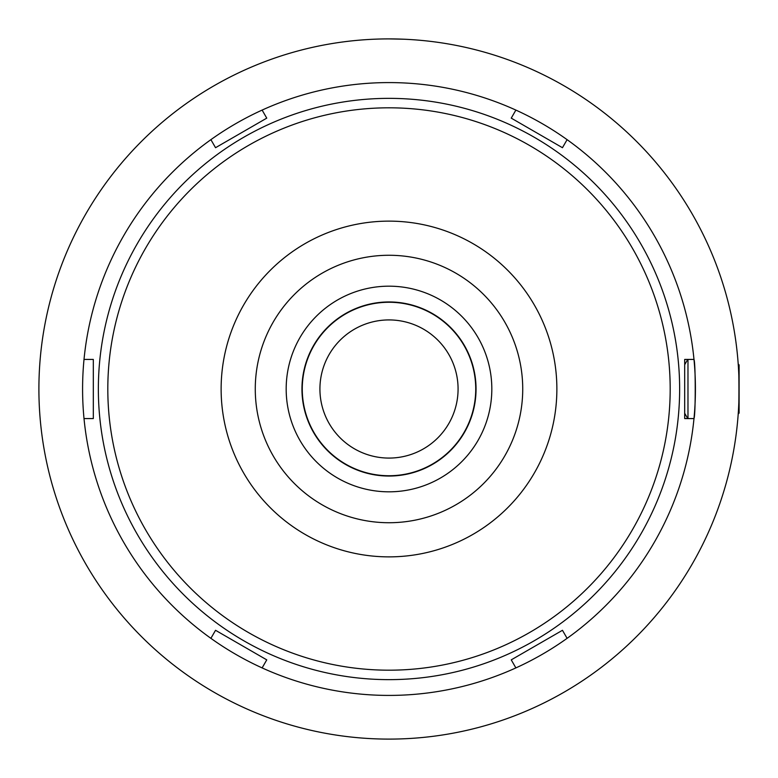 <?xml version="1.0" encoding="UTF-8"?>
<svg xmlns="http://www.w3.org/2000/svg" width="778" height="778" viewBox="0 0 778 778"><rect width="100%" height="100%" fill="white"/><g stroke="black" fill="none" stroke-linecap="round" stroke-linejoin="round"><path stroke-width="1.17" d="M389 301.952A87.048 87.048 0 0 0 301.952 389A87.048 87.048 0 0 0 389 476.048A87.048 87.048 0 0 0 476.048 389A87.048 87.048 0 0 0 389 301.952M389 491.822A102.822 102.822 0 0 1 286.178 389A102.822 102.822 0 0 1 389 286.178A102.822 102.822 0 0 1 491.822 389A102.822 102.822 0 0 1 389 491.822M389 302.263A86.737 86.737 0 0 0 302.263 389A86.737 86.737 0 0 0 389 475.737A86.737 86.737 0 0 0 475.737 389A86.737 86.737 0 0 0 389 302.263M738.205 364.007L739.1 364.901L739.1 413.099L738.205 413.993M687.976 359.426L687.976 418.574M389 670.189A281.189 281.189 0 0 0 670.189 389A281.189 281.189 0 0 0 389 107.811A281.189 281.189 0 0 0 107.811 389A281.189 281.189 0 0 0 389 670.189M389 98.359A290.641 290.641 0 0 1 679.641 389A290.641 290.641 0 0 1 389 679.641A290.641 290.641 0 0 1 98.359 389A290.641 290.641 0 0 1 389 98.359M389 556.873A167.873 167.873 0 0 1 221.127 389A167.873 167.873 0 0 1 389 221.127A167.873 167.873 0 0 1 556.873 389A167.873 167.873 0 0 1 389 556.873M389 255.272A133.728 133.728 0 0 0 255.272 389A133.728 133.728 0 0 0 389 522.728A133.728 133.728 0 0 0 522.728 389A133.728 133.728 0 0 0 389 255.272M389 38.9A350.1 350.1 0 0 0 38.9 389A350.1 350.1 0 0 0 389 739.1A350.1 350.1 0 0 0 739.1 389A350.1 350.1 0 0 0 389 38.9L403.782 39.211M389 458.077A69.077 69.077 0 0 1 319.923 389A69.077 69.077 0 0 1 389 319.923A69.077 69.077 0 0 1 458.077 389A69.077 69.077 0 0 1 389 458.077M738.205 414.071C739.178 415.637 739.178 362.412 738.205 363.929M389 82.585A306.415 306.415 0 0 0 82.585 389A306.415 306.415 0 0 0 389 695.415A306.415 306.415 0 0 0 695.415 389A306.415 306.415 0 0 0 389 82.585M693.986 359.426C695.639 362.879 695.639 415.121 693.986 418.574L684.689 418.574L684.689 359.426L693.986 359.426M210.896 139.661L215.545 147.703L266.757 118.139L262.118 110.087M84.014 418.574L93.311 418.574L93.311 359.426L84.014 359.426M262.118 667.913L266.757 659.861L215.545 630.297L210.896 638.339M567.104 638.339L562.455 630.297L511.243 659.861L515.882 667.913M515.882 110.087L511.243 118.139L562.455 147.703L567.104 139.661M684.689 364.717L687.742 359.426M684.689 413.283L687.742 418.574"/></g></svg>
